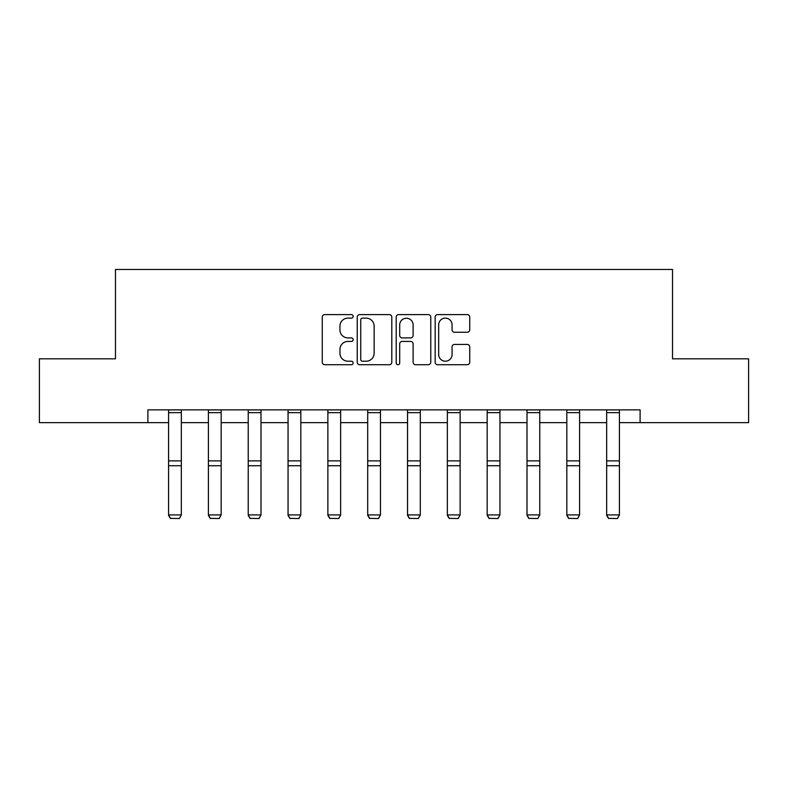 <?xml version="1.0" encoding="UTF-8"?>
<svg xmlns="http://www.w3.org/2000/svg" width="788" height="788" viewBox="0 0 788 788"><rect width="100%" height="100%" fill="white"/><g stroke="black" fill="none" stroke-linecap="round" stroke-linejoin="round"><path stroke-width="1.18" d="M353.152 316.362A1.753 1.753 0 0 0 351.399 314.609L324.774 314.609A2.502 2.502 0 0 0 322.272 317.111L322.272 362.224A2.502 2.502 0 0 0 324.774 364.726L351.399 364.726A1.753 1.753 0 0 0 353.152 362.972A1.753 1.753 0 0 0 351.399 361.219L347.951 361.219A8.018 8.018 0 0 1 339.933 353.201L339.933 349.439A8.018 8.018 0 0 1 347.951 341.421L351.399 341.421A1.753 1.753 0 0 0 353.152 339.667A1.753 1.753 0 0 0 351.399 337.914L347.951 337.914A8.018 8.018 0 0 1 339.933 329.896L339.933 326.134A8.018 8.018 0 0 1 347.951 318.116L351.399 318.116A1.753 1.753 0 0 0 353.152 316.362M467.235 332.27A2.502 2.502 0 0 0 469.737 329.768L469.737 317.111A2.502 2.502 0 0 0 467.235 314.609L437.665 314.609A2.502 2.502 0 0 0 435.163 317.111L435.163 362.224A2.502 2.502 0 0 0 437.665 364.726L467.235 364.726A2.502 2.502 0 0 0 469.737 362.224L469.737 346.937A2.502 2.502 0 0 0 467.235 344.425L454.577 344.425A2.502 2.502 0 0 0 452.076 346.937L452.076 354.511A6.708 6.708 0 0 1 445.368 361.219A6.708 6.708 0 0 1 438.67 354.511L438.67 324.823A6.708 6.708 0 0 1 445.368 318.116A6.708 6.708 0 0 1 452.076 324.823L452.076 329.768A2.502 2.502 0 0 0 454.577 332.27L467.235 332.27M147.898 422.634L39.4 422.634L39.4 358.816L115.481 358.816L115.481 269.457L672.519 269.457L672.519 358.816L748.6 358.816L748.6 422.634L640.102 422.634L640.102 409.868L147.898 409.868L147.898 422.634L168.573 422.634M391.803 317.111A2.502 2.502 0 0 0 389.302 314.609L359.732 314.609A2.502 2.502 0 0 0 357.23 317.111L357.23 362.224A2.502 2.502 0 0 0 359.732 364.726L389.302 364.726A2.502 2.502 0 0 0 391.803 362.224L391.803 317.111M398.698 314.609L428.268 314.609A2.502 2.502 0 0 1 430.77 317.111L430.77 362.224A2.502 2.502 0 0 1 428.268 364.726L415.611 364.726A2.502 2.502 0 0 1 413.109 362.224L413.109 343.923A2.502 2.502 0 0 0 410.597 341.421L402.205 341.421A2.502 2.502 0 0 0 399.703 343.923L399.703 362.972A1.753 1.753 0 0 1 397.95 364.726A1.753 1.753 0 0 1 396.197 362.972L396.197 317.111A2.502 2.502 0 0 1 398.698 314.609M181.338 422.634L208.406 422.634M221.172 422.634L248.23 422.634M260.995 422.634L288.053 422.634M300.819 422.634L327.877 422.634M340.643 422.634L367.701 422.634M380.466 422.634L407.534 422.634M420.299 422.634L447.357 422.634M460.123 422.634L487.181 422.634M499.947 422.634L527.005 422.634M539.77 422.634L566.828 422.634M579.594 422.634L606.661 422.634M619.427 422.634L640.102 422.634M362.49 318.116A1.753 1.753 0 0 0 360.737 319.869L360.737 359.466A1.753 1.753 0 0 0 362.49 361.219L366.125 361.219A8.018 8.018 0 0 0 374.142 353.201L374.142 326.134A8.018 8.018 0 0 0 366.125 318.116L362.49 318.116M413.109 324.942A6.708 6.708 0 0 0 406.401 318.244A6.708 6.708 0 0 0 399.703 324.942L399.703 335.402A2.502 2.502 0 0 0 402.205 337.914L410.597 337.914A2.502 2.502 0 0 0 413.109 335.402L413.109 324.942M168.573 515.362L170.494 518.543L168.573 514.909L181.338 514.909L179.428 518.543L170.494 518.356L179.428 518.543M181.338 409.868L181.338 514.909L179.428 518.356M168.573 409.868L168.573 514.909L170.494 518.356M208.406 515.362L210.317 518.543L208.406 514.909L221.172 514.909L219.251 518.543L210.317 518.356L219.251 518.543M248.23 515.362L250.141 518.543L248.23 514.909L260.995 514.909L259.075 518.543L250.141 518.356L259.075 518.543M221.172 409.868L221.172 514.909L219.251 518.356M208.406 409.868L208.406 514.909L210.317 518.356M260.995 409.868L260.995 514.909L259.075 518.356M248.23 409.868L248.23 514.909L250.141 518.356M288.053 515.362L289.964 518.543L288.053 514.909L300.819 514.909L298.908 518.543L289.964 518.356L298.908 518.543M327.877 515.362L329.798 518.543L327.877 514.909L340.643 514.909L338.732 518.543L329.798 518.356L338.732 518.543M367.701 515.362L369.621 518.543L367.701 514.909L380.466 514.909L378.555 518.543L369.621 518.356L378.555 518.543M300.819 409.868L300.819 514.909L298.908 518.356M288.053 409.868L288.053 514.909L289.964 518.356M340.643 409.868L340.643 514.909L338.732 518.356M327.877 409.868L327.877 514.909L329.798 518.356M380.466 409.868L380.466 514.909L378.555 518.356M367.701 409.868L367.701 514.909L369.621 518.356M407.534 515.362L409.445 518.543L407.534 514.909L420.299 514.909L418.379 518.543L409.445 518.356L418.379 518.543M420.299 409.868L420.299 514.909L418.379 518.356M407.534 409.868L407.534 514.909L409.445 518.356M447.357 515.362L449.268 518.543L447.357 514.909L460.123 514.909L458.202 518.543L449.268 518.356L458.202 518.543M460.123 409.868L460.123 514.909L458.202 518.356M447.357 409.868L447.357 514.909L449.268 518.356M487.181 515.362L489.092 518.543L487.181 514.909L499.947 514.909L498.036 518.543L489.092 518.356L498.036 518.543M499.947 409.868L499.947 514.909L498.036 518.356M487.181 409.868L487.181 514.909L489.092 518.356M527.005 515.362L528.925 518.543L527.005 514.909L539.77 514.909L537.859 518.543L528.925 518.356L537.859 518.543M539.77 409.868L539.77 514.909L537.859 518.356M527.005 409.868L527.005 514.909L528.925 518.356M566.828 515.362L568.749 518.543L566.828 514.909L579.594 514.909L577.683 518.543L568.749 518.356L577.683 518.543M579.594 409.868L579.594 514.909L577.683 518.356M566.828 409.868L566.828 514.909L568.749 518.356M606.661 515.362L608.572 518.543L606.661 514.909L619.427 514.909L617.506 518.543L608.572 518.356L617.506 518.543M619.427 409.868L619.427 514.909L617.506 518.356M606.661 409.868L606.661 514.909L608.572 518.356M181.338 409.927L168.573 409.927M181.338 460.891L168.573 460.891M181.338 465.728L168.573 465.728M181.338 412.666L168.573 412.666M221.172 409.927L208.406 409.927M221.172 460.891L208.406 460.891M221.172 465.728L208.406 465.728M221.172 412.666L208.406 412.666M260.995 409.927L248.23 409.927M260.995 460.891L248.23 460.891M260.995 465.728L248.23 465.728M260.995 412.666L248.23 412.666M300.819 409.927L288.053 409.927M300.819 460.891L288.053 460.891M300.819 465.728L288.053 465.728M300.819 412.666L288.053 412.666M340.643 409.927L327.877 409.927M340.643 460.891L327.877 460.891M340.643 465.728L327.877 465.728M340.643 412.666L327.877 412.666M380.466 409.927L367.701 409.927M380.466 460.891L367.701 460.891M380.466 465.728L367.701 465.728M380.466 412.666L367.701 412.666M420.299 409.927L407.534 409.927M420.299 460.891L407.534 460.891M420.299 465.728L407.534 465.728M420.299 412.666L407.534 412.666M460.123 409.927L447.357 409.927M460.123 460.891L447.357 460.891M460.123 465.728L447.357 465.728M460.123 412.666L447.357 412.666M499.947 409.927L487.181 409.927M499.947 460.891L487.181 460.891M499.947 465.728L487.181 465.728M499.947 412.666L487.181 412.666M539.77 409.927L527.005 409.927M539.77 460.891L527.005 460.891M539.77 465.728L527.005 465.728M539.77 412.666L527.005 412.666M579.594 409.927L566.828 409.927M579.594 460.891L566.828 460.891M579.594 465.728L566.828 465.728M579.594 412.666L566.828 412.666M619.427 409.927L606.661 409.927M619.427 460.891L606.661 460.891M619.427 465.728L606.661 465.728M619.427 412.666L606.661 412.666"/></g></svg>
